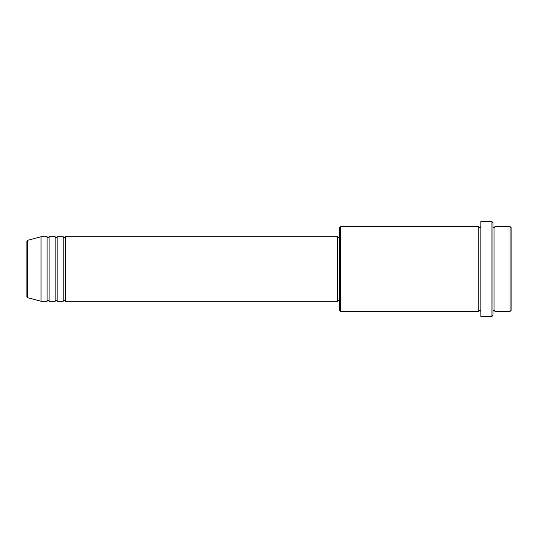 <?xml version="1.0" encoding="UTF-8"?>
<svg xmlns="http://www.w3.org/2000/svg" width="538" height="538" viewBox="0 0 538 538"><rect width="100%" height="100%" fill="white"/><g stroke="black" fill="none" stroke-linecap="round" stroke-linejoin="round"><path stroke-width="0.81" d="M26.9 296.72L26.9 241.28L27.646 240.304L27.646 297.696L26.9 296.72M65.233 236.72L65.233 301.28L337.595 301.28L337.595 236.72L65.233 236.72L64.224 237.729L63.215 236.72L63.215 301.28L57.163 301.28L57.163 236.72L63.215 236.72M55.145 236.72L55.145 301.28L49.093 301.28L49.093 236.72L55.145 236.72L56.154 237.729L57.163 236.72M47.075 236.72L47.075 301.28L41.023 301.28L41.023 236.72L47.075 236.72L48.084 237.729L49.093 236.72M510.091 226.632L511.1 227.641L511.1 310.359L510.091 311.368L510.091 226.632L494.96 226.632L494.96 311.368L510.091 311.368M340.621 311.368L339.613 310.359L339.613 227.641L340.621 226.632L340.621 311.368L478.82 311.368L478.82 226.632L479.829 227.641L480.837 226.632M491.934 221.589L492.942 222.597L492.942 315.402L491.934 316.411L491.934 221.589L480.837 221.589L480.837 316.411L491.934 316.411M492.942 226.632L493.951 227.641L494.96 226.632M337.595 300.271L339.613 300.271M27.646 297.696L41.023 301.28M27.646 240.304L41.023 236.72M340.621 226.632L478.82 226.632M337.595 237.729L339.613 237.729M478.82 311.368L479.829 310.359L480.837 311.368M494.96 311.368L493.951 310.359L492.942 311.368M49.093 301.28L48.084 300.271L47.075 301.28M57.163 301.28L56.154 300.271L55.145 301.28M65.233 301.28L64.224 300.271L63.215 301.28"/></g></svg>
